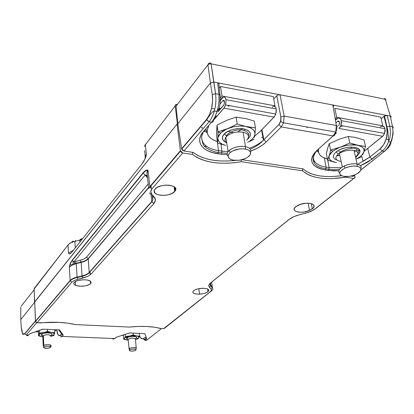 <?xml version="1.0" encoding="UTF-8"?>
<svg xmlns="http://www.w3.org/2000/svg" width="414" height="414" viewBox="0 0 414 414"><rect width="100%" height="100%" fill="white"/><g stroke="black" fill="none" stroke-linecap="round" stroke-linejoin="round"><path stroke-width="0.62" d="M58.71 329.86L42.673 329.166L30.708 333.451M26.506 335.029C27.158 335.945 27.852 335.977 28.592 335.112L29.803 333.71L42.833 329.254M62.887 335.055L63.223 335.071L59.528 329.891L58.995 329.953M58.664 329.854L62.198 334.766M129.494 333.001L116.241 337.224L114.73 338.538L116.241 337.224L129.494 333.001M144.289 333.643L129.422 332.918L144.289 333.643M145.692 338.129L145.174 337.234L145.692 338.129L146.701 338.45L144.755 333.58L146.701 338.45L145.081 339.749L146.39 338.435M145.174 337.234L143.705 338.419L145.081 339.749L147.198 339.832L145.081 339.749L143.705 338.419L142.142 338.9L140.656 337.907L139.513 335.738C140.656 338.652 142.054 339.547 143.705 338.419L145.174 337.234M115.873 337.736L114.73 338.538L61.893 336.437L60.444 335.061L61.893 336.437L114.73 338.538L113.353 339.128L112.013 338.429M116.681 337.187L116.241 337.224M57.453 333.425L57.38 333.384C57.344 334.445 60.201 336.66 60.444 335.061L59.171 335.568L57.981 334.538L56.62 329.767C57.38 334.652 58.653 336.411 60.444 335.045L61.557 333.891M62.162 334.74L63.223 335.071L61.893 336.437L60.48 337.032M31.009 326.175L31.014 326.444L31.009 326.175M27.484 335.744L28.592 335.112L26.18 335.019L28.592 335.112L29.803 333.71L30.408 333.643M143.844 339.232C144.864 340.541 145.982 340.738 147.198 339.832L161.439 328.581M36.701 322.749L26.18 335.019L24.742 333.844L26.18 335.019L36.701 322.749M42.673 329.166L59.528 329.891L63.223 335.071L61.893 336.437M59.093 335.847L58.897 335.495M22.506 333.084L22.547 333.643L22.506 333.084C23.179 334.31 23.914 334.481 24.705 333.601L35.428 320.969L24.705 333.601L23.562 334.134L22.506 333.084L21.249 327.153L21.699 330.636L22.506 333.084M20.752 319.634L21.249 327.153L20.752 319.634L34.709 302.225L20.752 319.634L20.798 307.074L20.752 319.634M21.192 306.174L34.083 289.878L21.192 306.174M218.944 84.021L218.395 83.038L217.66 82.774L332.82 104.996L333.756 105.617L332.82 104.996L387.147 115.475L384.663 115.899L381.123 118.771L383.995 116.329L386.619 126.979L383.995 116.329L385.496 115.584L387.147 115.475L389.786 126.135L387.147 115.475L332.82 104.996L336.354 125.52L284.149 116.101L280.863 117.027C281.194 120.034 280.542 122.565 278.896 124.614L281.277 126.938L283.569 122.854L284.149 116.101L280.024 94.806L278.244 94.92L276.78 95.743L273.721 99.003L276.78 95.743L280.863 117.027L284.149 116.101L280.024 94.806L278.244 94.92L276.78 95.743L280.863 117.027L280.625 121.183L278.896 124.614L263.402 140.175C259.873 143.467 255.19 146.163 249.363 148.259C255.247 146.142 259.961 143.415 263.501 140.082L263.904 139.689L266.218 141.945L262.331 145.185L257.549 148.088L250.879 150.996C257.317 148.652 262.429 145.635 266.218 141.945L263.904 139.689L261.902 129.634L263.904 139.689L278.896 124.614L281.277 126.938L333.472 135.958L334.45 135.45L334.641 134.633L334.238 135.694L333.135 135.932L335.661 132.03L336.354 125.52C337.426 125.83 337.601 126.348 336.892 127.077C337.601 126.348 337.426 125.83 336.354 125.52L284.149 116.101M306.888 127.812L307.442 127.062M202.539 127.776L201.468 127.6M333.363 106.605L333.731 106.103M357.877 164.234L369.888 157.056L372.046 159.162L382.184 151.074L379.995 148.931L369.888 157.056L367.715 148.548L369.888 157.056L379.995 148.931L383.566 144.797L386.096 139.145L387.162 132.904L386.619 126.979L389.786 126.135L386.619 126.979C387.509 130.829 387.338 134.886 386.096 139.145L389.165 139.968C390.5 136.491 390.712 131.88 389.786 126.135L392.467 126.632L390.319 116.086L387.147 115.475L390.319 116.086L392.467 126.632L389.786 126.135C390.712 131.88 390.5 136.491 389.165 139.968L386.096 139.145C384.756 143.415 382.722 146.675 379.995 148.931L382.184 151.074C384.766 149.014 386.888 145.914 388.544 141.774L389.165 139.968M204.262 122.114L204.309 122.513M213.376 120.562C213.401 121.763 212.78 122.316 211.518 122.218C212.78 122.316 213.401 121.763 213.376 120.562L216.377 115.806M218.685 109.462L218.928 108.509M219.927 102.527L220.207 95.308L218.908 94.304L220.036 94.909L220.088 95.851M341.188 167.737L329.109 167.582L327.738 160.285L329.109 167.582L326.066 167.116L325.942 168.783L325.213 169.968L328.255 170.428L328.985 169.243L329.109 167.582L326.066 167.116C317.528 165.652 313.31 162.288 313.419 157.035C313.31 162.288 317.528 165.652 326.066 167.116L324.374 158.055L326.066 167.116L325.942 168.777L328.985 169.243L329.109 167.582L341.312 167.727M341.643 175.738C323.598 177.911 310.79 175.629 303.219 168.891L306.21 171.313L310.06 173.311L314.671 174.853L319.944 175.919L325.756 176.488L331.997 176.55L341.643 175.738M242.066 159.732L303.219 168.891L242.066 159.732M235.519 160.415C217.076 162.335 202.979 159.669 193.224 152.419L197.188 155.121L201.97 157.356L207.461 159.085L213.541 160.29L220.077 160.942L226.939 161.041L235.519 160.415M218.478 150.655L218.338 152.43L217.697 153.718L221.164 154.246L221.811 152.957L221.951 151.182L218.478 150.655C207.73 148.776 202.141 144.517 201.711 137.878C202.141 144.517 207.73 148.776 218.478 150.655L221.951 151.182L221.811 152.952L221.164 154.246L212.32 152.543L207.668 150.753L203.962 148.419L201.323 145.604L199.884 142.4L199.724 138.938L200.883 135.316L203.326 131.709C204.573 131.797 205.189 131.248 205.173 130.063C205.189 131.248 204.573 131.797 203.326 131.709L211.518 122.218L203.326 131.709C194.678 141.417 202.115 151.612 217.697 153.718L218.338 152.424L218.478 150.655L217.293 141.598L218.478 150.655M215.875 114.6L216.946 111.594M217.536 109.565L218.742 109.493L217.536 109.565C218.778 105.648 219.239 100.561 218.908 94.304L215.58 93.683C216.186 100.002 215.917 105.135 214.778 109.079L214.276 111.035L216.972 111.516L217.536 109.565C218.778 105.648 219.239 100.561 218.908 94.304L215.58 93.683L213.722 82.013L217.655 82.774L218.908 94.304L217.655 82.774L213.722 82.013L210.421 83.002L207.921 64.853L209.334 63.947L211.176 63.854L215.58 93.683C216.186 100.002 215.917 105.135 214.778 109.079L211.59 108.204C212.651 103.381 212.874 98.868 212.263 94.661L215.58 93.683L212.263 94.661L210.421 83.002L213.722 82.013L211.176 63.854L209.334 63.947L209.313 63.094L210.638 62.912L211.176 63.854L385.31 99.262L390.319 116.086C391.287 116.365 391.401 116.872 390.65 117.607C391.401 116.872 391.287 116.365 390.319 116.086L385.31 99.262L386.117 99.841L384.575 98.366L385.31 99.262L211.176 63.854L210.638 62.912L209.313 63.094L209.334 63.947L207.921 64.853L208.366 63.611L209.313 63.094L208.366 63.611L207.921 64.853L210.421 83.002L177.803 123.698L176.074 106.082L207.921 64.853L176.074 106.082L177.803 123.698L210.421 83.002L212.263 94.661L212.563 101.192L211.59 108.204L214.778 109.079L214.25 111.118C212.848 115.806 211.104 119.367 209.023 121.794L211.518 122.218C213.619 119.775 215.44 116.21 216.972 111.511L218.633 109.715L219.611 106.533L220.165 102.217L220.077 95.867M219.963 94.827L218.846 83.478L217.655 82.774L332.82 104.996L336.354 125.52M361.872 156.451L363.073 161.393L369.888 157.056L372.046 159.162L360.537 165.709M338.787 170.78L328.255 170.428L328.985 169.238L332.147 169.549C332.861 169.554 334.041 169.781 339.516 169.362M318.609 148.957L317.108 150.225C307.933 160.239 310.635 166.821 325.213 169.968L325.942 168.777C320.069 167.846 316.177 165.936 314.267 163.038C311.814 159.235 314.397 152.875 317.383 150.246M335.702 132.935L334.641 134.633C336.38 133.292 336.717 132.428 335.661 132.035L283.569 122.854C280.506 122.063 280.821 121.649 280.894 116.996L276.811 95.712M333.135 135.932L317.108 150.225L333.135 135.932L281.277 126.938L266.218 141.945L281.277 126.938M391.38 140.362C392.927 135.528 393.29 130.953 392.467 126.632C393.29 130.953 392.927 135.528 391.38 140.362L391.815 140.16L391.38 140.362L390.744 142.09C389.072 146.111 386.888 149.221 384.197 151.415C386.909 149.206 389.098 146.075 390.775 142.018L391.38 140.362M382.184 151.074L384.197 151.415L382.184 151.074L367.808 162.091L360.542 165.719M211.518 122.218L209.023 121.794L183.951 151.032L193.224 152.419L183.951 151.032L209.023 121.794L206.565 119.403C208.759 116.743 210.431 113.012 211.59 108.204L209.479 114.606L206.565 119.403L181.627 148.776L183.951 151.032L182.429 150.246L181.627 148.776L177.803 123.698L181.627 148.776L206.565 119.403L206.653 119.755L181.71 149.112M353.929 175.981L352.868 176.323L351.041 176.053L352.868 176.323L354.736 174.941M360.899 169.937L385.527 150.494L360.899 169.937M338.787 170.791L333.524 170.889L325.213 169.968L320.576 168.928L316.741 167.328L313.9 165.238L312.14 162.707L311.561 159.845L312.197 156.73L314.06 153.48L317.108 150.225M227.229 154.784L221.164 154.246L227.229 154.784M228.011 151.705L221.951 151.182L221.024 144.207L221.951 151.182L228.011 151.705M336.892 127.077L336.51 131.067M391.727 140.424L393.093 133.965L392.793 128.123C393.554 127.429 393.445 126.927 392.467 126.632M209.023 121.794L206.653 119.755L210.136 114.673C211.994 112.303 213.37 111.087 214.276 111.04M314.966 162.029L313.419 161.201L314.966 162.029M204.863 131.228L206.845 132.511M263.216 136.227L262.802 136.558L263.216 136.227M385.424 98.941L384.575 98.366L385.424 98.941M317.843 151.457L316.456 150.82M391.815 140.16L390.754 142.825M185.912 143.73L185.969 144.098M200.769 126.229L200.899 126.524M177.125 104.597L176.074 106.082L176.519 104.877M186.284 143.296L186.605 143.347M261.539 137.51L263.537 137.841L261.539 137.51M201.628 127.854L202.565 128.004L201.628 127.854M206.736 146.452L204.387 146.09M205.924 129.194L207.336 133.349L205.924 129.194M220.165 109.296L218.525 110.046L220.165 109.296M229.082 105.565L228.492 105.699M221.371 107.894L218.996 108.892L221.371 107.894M218.778 109.425L220.807 108.546L218.778 109.425M228.067 106.222L230.153 105.761M222.794 100.737C223.607 99.945 224.16 100.209 224.46 101.528L224.259 103.909L223.508 105.399L217.966 111.863L223.984 104.638L224.502 102.543L223.824 100.333L222.794 100.737L224.336 101.021L222.794 100.737L219.994 104.033L222.794 100.737M274.109 106.258L275.652 107.293L276.236 108.949L226.013 99.712L225.092 97.456L224.083 96.99L222.939 97.45L220.258 100.514L222.375 98.009C224.14 96.271 225.356 96.835 226.013 99.712L225.733 104.307L224.476 107.412L214.561 119.009L223.933 108.157L274.063 117.11L275.796 114.01L276.236 108.949L226.013 99.712L225.563 104.928L223.933 108.157L274.063 117.11L259.335 132.273L254.682 136.015L259.335 132.273L274.648 116.401L276.226 112.251L276.236 108.949C275.491 106.134 274.166 105.56 272.262 107.21L272.873 106.683M217.381 141.624L213.598 140.108L210.55 138.116L208.402 135.725L207.254 133.018L207.171 130.094L208.692 126.115C205.127 133.189 208.025 138.359 217.381 141.624M228.047 133.587L228.476 133.712M245.016 129.551L244.167 130.41M246.604 140.284L247.468 139.342C249.637 135.968 248.183 133.593 243.111 132.216C236.611 131.341 231.152 132.687 226.727 136.263L224.404 133.82C227.814 130.048 238.221 127.46 244.069 128.94C250.703 130.969 252.09 134.208 248.229 138.669L247.515 139.28M248.809 133.784L248.462 133.898L248.809 133.784M218.007 134.861L217.94 137.583L220.574 133.039L218.038 131.885L218.007 134.861L218.038 131.885L220.574 133.039L218.794 135.295L217.94 137.583L217.609 143.166L225.63 145.361C220.91 144.124 218.333 141.971 217.888 138.907L218.566 140.993L220.144 142.825L222.546 144.305L225.63 145.361L217.609 143.166L218.007 134.861M245.461 146.659C249.896 147.731 251.577 149.682 250.511 152.518C251.577 149.682 249.896 147.731 245.461 146.659L245.45 149.061C249.699 150.085 251.282 151.948 250.196 154.66C246.739 159.028 241.124 160.865 233.346 160.166L239.561 160.228L245.704 158.438L248.747 156.476L249.761 155.364L250.382 154.225L250.346 152.021L248.617 150.204L247.189 149.537L243.468 148.807L239.095 148.978L232.823 150.836L229.791 152.849L228.238 155.126L228.098 156.249L229.092 158.262L230.184 159.074L233.346 160.166C227.757 158.686 226.696 156.14 230.163 152.523C234.469 149.433 239.566 148.284 245.45 149.061L245.461 146.659C239.245 145.832 233.869 147.053 229.325 150.323C226.924 152.481 226.515 154.479 228.104 156.306C226.841 154.919 226.831 153.351 228.078 151.617C232.213 147.487 238.003 145.837 245.461 146.659L243.111 132.216L245.461 146.659M247.21 139.658C249.74 136.154 248.374 133.675 243.111 132.216C236.611 131.341 231.152 132.687 226.727 136.263L225.889 137.225C224.45 139.363 224.724 141.195 226.722 142.721M255.247 130.871L255.469 127.879L247.577 126.839C252.354 128.221 254.822 130.477 254.983 133.613L255.247 130.871L254.983 133.613L254.475 131.471L253.021 129.566L250.682 127.988L237.212 124.009L228.797 128.169C234.448 126.192 239.996 125.597 245.435 126.389L241.45 126.042L237.196 126.234L232.901 126.958L226.541 129.096L223.203 130.933L220.574 133.039L226.541 129.096L218.038 131.885L228.797 128.169L237.212 124.009L245.435 126.389L255.469 127.879L255.247 130.871M226.856 142.814C221.873 140.615 221.055 137.614 224.404 133.82L226.629 135.859L226.727 136.263L225.589 137.681M249.249 141.438L251.919 139.414L253.813 137.215L254.827 134.948L254.983 133.613L254.827 134.948C254.061 137.722 251.671 140.191 247.655 142.359M226.732 142.768L225.118 142.028L222.706 139.642L222.525 136.667L224.404 133.82L228.011 131.29L233.279 129.339L239.09 128.537L244.069 128.94L247.934 130.384L250.232 132.858L250.237 135.859L248.229 138.669M254.501 137.231L254.827 134.948L254.501 137.231M250.061 141.334L254.139 139.249L250.061 141.334M254.31 121.074L255.469 127.879L254.31 121.074L246.226 118.694L236.115 117.136L237.212 124.009L236.115 117.136L227.534 120.003L217.029 125.064L218.038 131.885L217.029 125.064L216.75 129.515L216.62 136.46L217.609 143.166L216.62 136.46L217.029 125.064L227.534 120.003L236.115 117.136L246.226 118.694L254.31 121.074M225.609 137.645L225.961 137.717L225.609 137.645M317.362 150.246L318.614 152.637L317.362 150.246M342.181 125.752L341.612 125.877M341.234 126.363L343.227 125.944M337.493 121.462C338.44 120.759 339.107 121.028 339.496 122.28L339.309 124.5L338.455 125.861L339.392 124.247L339.496 122.28L338.709 121.131L338.109 121.1L337.493 121.462L339.34 121.799L337.493 121.462L336.137 122.694L337.493 121.462M382.51 126.089L384.301 127.119L385.004 128.692L341.296 120.65L340.639 119.041L338.942 118.011L337.591 118.388L335.676 120.029L336.929 118.885C338.994 117.338 340.448 117.928 341.296 120.65L341.452 122.72L341.069 124.94L340.215 126.953L339.025 128.464L382.671 136.268L384.606 133.427L385.004 128.692L341.296 120.65L340.882 125.52L339.025 128.464L382.671 136.268L364.03 151.441L383.328 135.621L384.797 132.863L385.18 130.715L385.004 128.692C384.094 126.027 382.557 125.437 380.404 126.912L381.092 126.436M327.402 159.023L322.594 157.191L320.255 155.41L318.832 153.263L318.387 150.831L318.739 148.817C317.517 153.765 320.405 157.165 327.402 159.023M340.484 151.798L338.724 151.627M355.667 157.506C359.29 154.194 358.762 151.834 354.084 150.432C349.38 149.702 344.66 150.572 339.925 153.04L338.279 154.137L336.127 151.855C343.946 145.345 362.876 145.619 359.626 152.694M359.714 150.422L358.131 150.82M354.348 151.612L357.36 149.847M330.02 152.807L329.404 155.26L332.82 151.167L330.584 150.116L330.02 152.807L330.584 150.116L332.82 151.167L330.698 153.201L329.404 155.26L327.66 160.254L334.657 162.231C330.636 161.134 328.773 159.209 329.063 156.451L329.202 158.329L330.232 159.97L332.085 161.289L336.473 162.593L327.66 160.254L330.02 152.807M357.142 164.058C360.49 164.85 361.717 166.35 360.827 168.55C361.717 166.35 360.49 164.85 357.142 164.058L357.189 166.309C361.676 167.598 362.136 169.787 358.571 172.876C353.97 175.831 348.981 176.99 343.599 176.343L349.235 176.374L353.318 175.443L356.971 173.896L360.465 170.93L360.946 168.948L360.568 168.074L358.659 166.728L357.189 166.309L353.504 166.071L349.328 166.651L345.317 167.955L342.093 169.776L340.148 171.826L339.754 172.84L340.184 174.646L340.986 175.376L343.599 176.343C338.098 174.532 338.543 171.794 344.934 168.125C349.23 166.299 353.313 165.693 357.189 166.309L357.142 164.058C353.049 163.406 348.733 164.042 344.2 165.978C339.066 168.633 337.57 171.111 339.713 173.414C337.803 171.551 338.668 169.404 342.3 166.987C347.149 164.327 352.097 163.349 357.142 164.058L354.084 150.432L357.142 164.058M354.084 150.432C349.069 149.687 344.163 150.67 339.366 153.377L338.279 154.137C334.584 157.548 335.133 159.923 339.925 161.274L341.105 161.45M364.775 149.071L365.51 146.365L358.747 145.495C362.788 146.711 364.532 148.729 363.994 151.545L364.775 149.071L363.994 151.545L364.004 149.625L363.099 147.917L361.318 146.515L349.768 142.97L341.384 146.763C346.963 144.967 352.133 144.414 356.899 145.097L349.447 144.993L345.385 145.661L339.133 147.601L332.82 151.167L339.133 147.601L330.584 150.116L341.384 146.763L349.768 142.97L358.747 145.495L365.51 146.365L364.775 149.071M338.134 160.435L334.936 159.23L333.275 157.092L333.777 154.422L336.127 151.855L338.279 154.137M357.044 158.609L359.921 156.777L362.131 154.789L363.994 151.545L363.554 152.745C362.333 155.095 359.828 157.222 356.035 159.131M336.127 151.855L339.972 149.568L345.198 147.793L350.658 147.053L355.098 147.394L358.291 148.673L359.833 150.887L359.176 153.584L357.587 155.416M362.695 154.789L363.554 152.745L362.695 154.789M357.748 158.5L361.8 156.585L357.748 158.5M364.02 139.932L365.51 146.365L364.02 139.932L355.155 137.396L348.319 136.48L349.768 142.97L348.319 136.48L339.708 139.052L329.228 143.668L330.584 150.116L329.228 143.668L327.81 147.638L326.341 153.92L327.66 160.254L326.341 153.92L327.469 148.843L329.228 143.668L339.708 139.052L348.319 136.48L355.155 137.396L364.02 139.932M336.805 155.555L338.316 155.969L336.805 155.555M337.017 155.307L339.785 155.333L337.017 155.307M351.533 147.819L350.813 148.326M342.507 150.882L342.207 150.893M72.331 260.282L73.423 258.936M72.864 250.92L142.106 163.732L144.998 158.878L146.059 156.228L146.385 154.199L145.376 144.641L175.179 105.974C175.158 104.845 175.759 104.328 176.975 104.431L175.608 104.737L175.179 105.974L177.394 123.631L177.803 123.698L177.394 123.631L34.698 302.044L34.057 289.075L68.046 244.974L68.512 253.078C69.034 254.439 70.111 254.191 71.751 252.323L142.106 163.732C144.538 160.435 145.961 157.258 146.385 154.199L145.361 155.954L145.05 158.158M146.385 154.199L145.376 144.641L175.179 105.974L177.394 123.631L34.548 302.034L34.145 288.548L68.046 244.974L69.568 243.592L68.046 244.974C69.267 243.463 71.544 242.268 74.877 241.388L75.539 240.451L74.877 241.388L75.276 247.882L74.877 241.388L79.752 240.146L79.876 242.092L79.752 240.146L81.956 239.468L79.752 240.146L80.399 239.209L79.752 240.146L74.877 241.388C71.544 242.268 69.267 243.463 68.046 244.974L68.512 253.078L73.532 250.077L68.512 253.078L68.89 253.896L69.712 253.917L71.751 252.323M172.064 160.513L172.25 160.782M145.179 156.518L144.703 150.541M146.546 143.125L144.295 146.613M144.289 146.628L145.376 144.641M82.722 238.505L80.399 239.209M73.418 241.114L71.86 241.812M70.421 242.733L69.568 243.592M73.283 259.2L72.61 260.033M90.666 283.611L90.506 281.303L90.666 283.611C86.552 286.317 81.527 286.902 75.581 285.375C73.811 284.568 73.366 283.6 74.251 282.472C76.43 279.497 88.544 278.782 90.713 281.494L90.666 283.611L89.942 284.216L87.69 285.277L84.663 285.996L79.669 286.219L76.756 285.769L74.701 284.899L73.816 283.745L74.251 282.472L75.953 281.277L78.676 280.345L83.7 279.755L86.93 279.983L89.46 280.682L90.914 281.732L91.08 282.974L90.666 283.611M72.999 261.524L73.154 264.132M174.713 191.532L174.149 186.776L174.713 191.532C170.014 197.302 151.389 196.091 154.417 190.14L155.105 189.069C159.913 182.869 179.728 184.696 175.246 190.844L172.25 193.338L168.7 194.678L164.596 195.356L160.549 195.273L157.149 194.44L154.914 192.976L154.189 191.092L155.105 189.069L157.543 187.221L161.144 185.834L165.341 185.136L169.476 185.234L172.902 186.109L175.091 187.62L175.722 189.524L174.713 191.532M295.71 206.736L297.961 205.323C306.344 200.925 318.868 204.081 312.322 208.827L311.318 203.647L312.322 208.827L309.506 210.462C301.185 214.38 289.66 211.373 295.71 206.736L300.166 204.418L305.982 203.227L309.615 203.295L312.379 204.05L313.294 204.651L314.035 206.182L313.253 207.942L309.584 210.431L304.104 212.015L300.326 212.299L295.86 211.466L294.328 210.183L294.271 208.521L295.71 206.736M193.597 290.747C195.123 289.593 197.488 288.806 200.686 288.392C207.481 288.092 209.903 289.21 207.957 291.746L207.595 288.956L207.957 291.746C206.058 293.091 203.248 293.899 199.538 294.168C193.752 294.152 191.77 293.014 193.597 290.747L195.522 289.655L198.27 288.801L202.984 288.248L206.943 288.718L208.47 289.526L208.822 290.587L207.957 291.746L206.017 292.822L203.295 293.655L198.668 294.199L194.74 293.754L193.183 292.967L192.779 291.911L193.597 290.747M315.929 208.366L353.701 178.393L354.772 178.036L354.979 176.819L354.591 175.055L355.015 177.456L353.701 178.393L345.561 177.187L345.426 176.555L345.561 177.187C325.414 180.359 311.131 178.237 302.722 170.827L302.324 168.757L302.722 170.827L241.445 161.724L302.722 170.827L305.734 173.306L309.636 175.35L314.329 176.928L319.711 178.01L325.652 178.579L332.033 178.625L345.561 177.187L353.701 178.393L313.833 209.857L308.502 212.382L296.678 215.528L292.351 217.324L289.034 219.43L209.758 283.642L208.78 285.246L208.822 286.26L211.399 289.443L211.275 290.607L210.214 291.808L163.571 328.68L164.446 328.323L210.307 291.813M241.16 159.944L241.445 161.724C220.222 165.15 203.952 162.733 192.645 154.479L192.355 152.29L192.645 154.479L182.734 153.004L192.645 154.479L196.645 157.242L201.504 159.53L207.098 161.294L213.303 162.516L219.984 163.173L226.996 163.256L234.195 162.769L241.445 161.724L241.16 159.944M147.146 175.945L145.8 175.831L147.56 177.854L145.8 175.831L147.379 176.1M147.368 176.364L146.908 173.026L148.129 170.785C147.229 169.336 145.531 170.03 143.042 172.866L72.217 260.168C70.592 262.367 69.624 264.675 69.319 267.097L70.095 280.495C71.348 279.088 73.676 277.96 77.076 277.111L82.044 275.91L82.909 278.063L82.044 275.91C85.46 275.067 87.84 273.918 89.186 272.459L89.186 272.459C87.84 273.918 85.46 275.067 82.044 275.91L81.18 262.419C84.565 261.56 86.924 260.38 88.265 258.885L89.186 272.459L151.778 201.509L153.868 203.574L151.829 201.794L151.038 194.487L151.778 201.509L152.782 200.003L152.849 196.816L152.776 200.019L151.778 201.509L89.186 272.459L88.229 258.652L148.605 187.842L88.265 258.885C86.924 260.38 84.565 261.56 81.18 262.419L76.243 263.635L75.384 261.488L80.321 260.266L81.18 262.419L80.321 260.266L84.099 258.926L86.516 257.161L148.207 184.002L86.516 257.161L88.223 258.636L86.516 257.161L84.849 258.512L82.35 259.661L75.384 261.488L76.243 263.635L81.18 262.419L82.044 275.91L77.076 277.111L76.243 263.635L74.97 263.982L73.951 261.881L75.384 261.488L73.951 261.881L145.159 174.956L73.951 261.881L72.259 260.463L73.951 261.881L74.924 263.599C71.71 264.748 70.121 265.157 70.157 264.82C69.764 264.701 71.405 261.488 72.259 260.463L143.109 173.207L145.159 174.956L146.944 175.438L145.159 174.956L143.109 173.202C145.894 170.356 147.28 169.662 147.26 171.127L146.923 172.98M145.8 175.831L145.159 174.956L145.8 175.831M211.637 282.136L212.273 286.902L210.742 285.339L210.488 283.393L210.742 285.339L210.152 284.17L210.71 285.903L209.412 287.187L210.705 285.924L210.742 285.339L212.273 286.902L212.801 288.605L212.273 286.902L212.237 287.482L210.949 288.734L212.242 287.461L211.637 282.136M180.494 151.094L148.683 188.546L147.022 172.679L148.129 170.785L149.884 187.071L151.974 188.841L149.811 186.698L180.406 150.696L181.192 152.202L182.734 153.004L180.406 150.696L177.068 124.034L177.875 124.164L177.068 124.034L34.693 301.858L177.068 124.034L180.406 150.696L149.811 186.698L148.678 188.556L149.811 186.698L148.129 170.785L147.498 169.921L146.183 170.211L143.042 172.866L72.217 260.168L70.271 263.547L69.319 267.097L72.983 264.686L69.319 267.097L70.095 280.495L35.438 321.274L34.693 301.858L35.573 321.833L36.406 322.656L40.018 322.93C53.613 321.621 65.272 322.164 74.996 324.56L129.168 327.081C142.049 325.828 152.637 326.32 160.922 328.556L163.571 328.68L211.394 290.975M151.291 188.639L150.991 185.772M163.571 328.68L160.922 328.556L154.51 327.22L146.784 326.501L138.167 326.449L129.168 327.081L74.996 324.56L67.601 323.127L58.974 322.346L36.981 322.791L71.824 282.203L36.981 322.791L35.48 321.554L70.095 280.495L71.824 282.203L70.095 280.495C71.348 279.088 73.676 277.96 77.076 277.111L77.941 279.259L77.076 277.111L76.243 263.635L72.983 264.686L74.97 263.982L74.924 263.599L81.134 262.031C84.513 261.182 86.878 260.054 88.229 258.652L148.579 187.552M39.879 319.417L39.868 319.142L39.879 319.417M211.419 290.426L211.399 290.949C212.925 289.738 213.21 288.579 212.242 287.461L210.219 285.189L210.152 284.175L210.705 283.083M211.331 291.151L210.214 291.808L211.425 290.209L210.949 288.734L209.412 287.187L208.78 285.246L210.359 283.098L290.343 218.483M211.585 282.198L210.359 283.098M290.25 218.799L293.707 216.682L300.114 214.545M306.132 213.075L310.857 211.471L315.934 208.34L353.81 178.408M151.974 188.841L182.734 153.004L151.974 188.841L150.727 191.635L151.063 190.233L151.974 188.841M149.583 192.877L150.303 194.047L151.752 194.228L150.955 192.981L150.727 191.635L151.752 194.228L150.303 194.047L149.583 192.877M154.184 196.935L151.752 194.228L154.184 196.935L153.113 196.924L152.311 196.345L152.031 195.589L152.74 196.753L154.184 196.935L155.452 200.174L155.178 198.503L154.184 196.935M153.868 203.574L155.012 201.887L155.452 200.174L153.868 203.574L90.951 274.197L153.868 203.574M35.48 321.554L70.142 280.806C71.41 279.466 73.733 278.368 77.123 277.525L82.096 276.324C85.517 275.47 87.892 274.265 89.222 272.712L90.951 274.197L89.227 272.733L151.829 201.794L152.776 200.019L152.399 196.459M82.909 278.063L87.799 276.386L90.951 274.197L87.799 276.386L77.941 279.259L82.909 278.063M71.824 282.203L74.178 280.547L77.941 279.259L74.178 280.547L71.824 282.203M299.927 214.587L305.956 213.117M222.706 97.45L220.264 100.348L222.706 97.45M220.269 100.017L222.665 97.181L220.269 100.017M337.115 118.601L335.661 119.931L337.115 118.601M335.614 119.667L337.058 118.342L335.614 119.667M274.979 105.839L221.987 96.001L220.248 98.066L221.987 96.001L220.527 86.49L219.229 88.063L220.527 86.49L221.987 96.001L274.979 105.839L273.276 96.571L220.527 86.49L273.276 96.571L274.979 105.839M336.706 117.297L382.852 125.861L380.714 117.1L334.745 108.318L336.706 117.297L382.852 125.861L380.714 117.1L334.745 108.318L336.706 117.297L335.412 118.487M42.487 335.868L41.472 335.314L41.291 334.693L42.771 335.749L43.439 336.81L42.818 336.054L43.232 345.964L42.771 335.749L41.291 334.693C41.757 332.478 53.049 332.251 52.035 334.46L50.674 335.506M50.648 335.645L52.035 334.46L50.679 335.48M45.731 332.012L43.858 332.468L47.481 332.121L47.594 331.438L41.664 333.001L39.056 334.626L38.585 335.847L41.897 336.701C39.904 336.292 38.932 335.676 38.988 334.854L39.666 335.935L42.476 336.805L38.585 335.847L38.378 330.682L38.585 335.847L39.056 334.626C39.501 333.793 40.877 333.12 43.196 332.597L39.439 333.027L39.056 334.626L39.439 333.027L39.33 330.346L39.439 333.027L45.638 332.23L50.917 332.323L47.481 332.121L47.501 329.373L47.594 331.438L45.731 332.012M50.782 347.098L51.093 345.762L50.653 346.218M43.232 345.964L43.801 345.426C47.538 344.329 49.965 344.443 51.093 345.762C51.848 344.205 43.558 344.412 43.232 345.964L43.687 347.569L44.469 348.096L48.231 348.231L50.762 347.18L48.992 348.086C46.083 348.547 44.314 348.35 43.672 347.486M38.43 331.935L35.211 331.8L38.43 331.935M56.242 329.751L54.705 331.391L56.242 329.751M50.762 347.18L50.001 346.44L47.605 346.187L44.986 346.57L43.687 347.362C43.982 345.975 51.44 345.783 50.762 347.18M50.637 335.878C49.514 334.512 47.098 334.388 43.382 335.5L43.693 335.35C47.429 334.398 49.747 334.579 50.637 335.878M54.011 335.076L54.244 334.522L50.658 336.391L53.773 335.511L54.767 332.701L51.502 332.421C53.489 332.851 54.431 333.477 54.322 334.295L54.229 333.731L52.775 332.768L47.594 331.438L50.917 332.323L54.767 332.701L54.622 329.684L54.767 332.701L54.244 334.522L52.847 335.645L50.658 336.391L53.773 335.511L54.011 335.076M41.291 334.693L43.253 333.441L47.237 332.851L50.881 333.28L51.874 333.834L52.035 334.46M135.43 339.154L135.394 338.766C132.966 337.803 130.545 338.01 128.128 339.392L126.648 338.093L128.128 339.392L129.168 349.494M135.404 338.885L136.63 337.86L135.404 338.885M131.481 335.563L129.649 335.997L133.096 335.661L133.292 335.014L127.476 336.499L124.609 338.036L123.729 339.18L126.637 339.992C124.914 339.604 124.195 339.025 124.479 338.254L124.438 338.787L125.545 339.677L128.138 340.22L123.729 339.18L123.367 334.895L123.729 339.18L124.609 338.036L129.002 336.116L125.323 336.525L124.609 338.036L125.323 336.525L125.132 334.315L125.323 336.525L131.367 335.764L136.206 335.847L133.096 335.661L133.122 333.079L133.292 335.014L131.481 335.563M136.165 348.764L136.237 348.671C137.401 347.201 129.706 347.403 128.945 348.867L129.427 350.203L128.945 348.867C131.373 347.517 133.805 347.305 136.242 348.231L136.237 348.671M135.994 350.027L135.927 350.109C134.369 351.051 132.397 351.32 130.006 350.922L129.427 350.203L129.613 350.756L130.338 351.01L132.697 351.093L135.067 350.606L135.994 350.027L136.004 349.639L135.099 349.214L132.728 349.126L130.86 349.452L129.427 350.203C130.115 348.893 137.034 348.707 135.994 350.027M123.413 335.443L121.887 335.381L123.413 335.443M139.72 333.363L139.321 333.689L139.72 333.363M135.269 338.636C132.651 337.824 130.27 338.078 128.128 339.392M127.419 339.201L126.637 338.683L126.648 338.093C127.709 336.008 138.193 335.775 136.63 337.86L135.901 338.466M138.25 338.44L138.649 337.922L135.461 339.521L137.841 338.849L139.554 336.199L136.713 335.945C138.426 336.344 139.12 336.929 138.788 337.705L138.524 336.68L137.795 336.266L133.292 335.014L136.713 335.945L139.554 336.199L139.29 333.342L139.554 336.199L138.788 337.705L138.022 338.466L135.461 339.521L138.25 338.44M126.648 338.093L128.821 336.913L132.661 336.354L135.901 336.748L136.661 337.275L136.63 337.86M116.308 337.203L115.915 337.545M35.438 321.238L24.736 333.829C23.231 334.559 22.501 334.491 22.542 333.627L22.351 332.758M385.527 150.468L388.477 147.622C390.459 144.905 391.22 143.058 390.749 142.09L388.575 141.707L387.913 131.155L384.487 115.992M203.057 133.096C201.152 135.544 201.271 139.461 203.409 144.838C204.485 147.845 213.671 152.207 218.338 152.43L227.203 153.454M318.609 148.931L333.177 135.937M263.402 140.175C261.089 142.504 259.174 145.133 250.299 149.221M360.863 170.071L384.316 151.431M202.182 124.567L202.229 124.966M261.508 130.037L263.501 140.082M225.563 104.928L275.796 114.01M248.503 136.517C248.855 134.974 249.451 131.942 242.759 130.079C236.529 128.733 227.995 132.527 226.639 135.885L225.889 137.225L228.078 151.617M229.325 150.323L230.163 152.523M242.138 129.111L237.76 131.952M233.346 132.759L227.835 131.383M340.882 125.52L384.606 133.427M355.569 157.072L357.22 155.095C357.701 154.815 359.43 150.955 356.971 149.552C352.945 146.018 340.23 150.82 339.366 153.377L342.3 166.987M344.2 165.978L344.934 168.125M145.376 155.907L145.076 158.717M90.029 271.512L90.195 273.97M174.827 187.33L175.246 190.844M211.59 282.177L289.122 219.441M199.538 294.168L198.849 288.682M309.506 210.462L308.109 203.181M75.353 281.598L75.581 285.375M43.801 345.426L43.382 335.5L42.818 336.023M42.823 336.033L43.418 336.318M136.242 348.231L135.409 338.931"/></g></svg>
